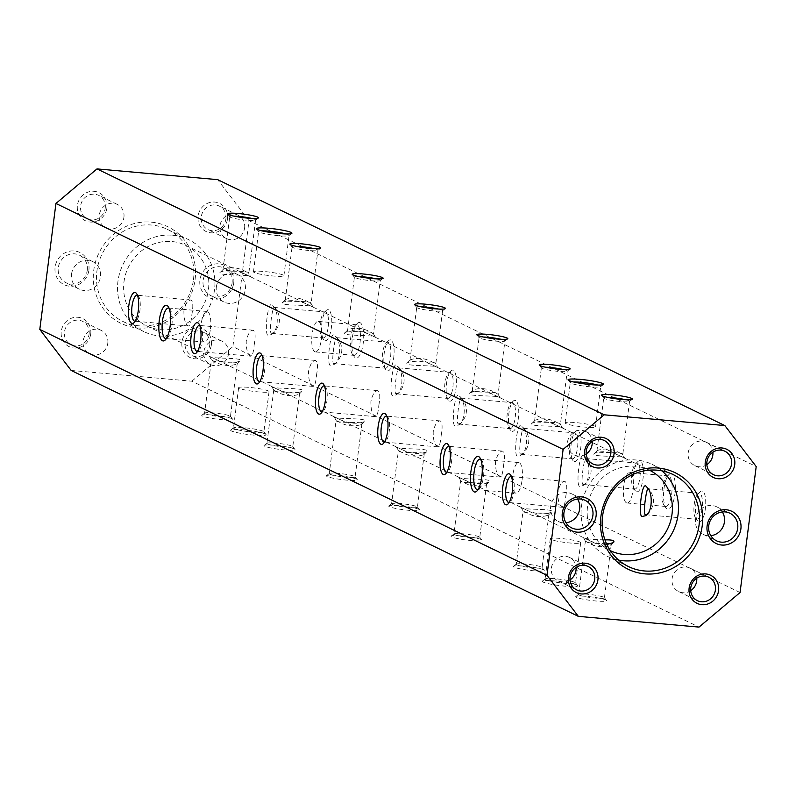 <?xml version="1.0" encoding="UTF-8"?>
<svg xmlns="http://www.w3.org/2000/svg" width="796" height="796" viewBox="0 0 796 796"><rect width="100%" height="100%" fill="white"/><g stroke="black" fill="none" stroke-linecap="round" stroke-linejoin="round"><path stroke-width="0.6" stroke-dasharray="3.98 2.98" d="M228.462 353.941A13.034 12.268 115.9 0 0 221.845 341.116A13.034 12.268 115.9 0 0 205.109 347.494A13.034 12.268 115.9 0 0 210.462 364.578A13.034 12.268 115.9 0 0 228.462 353.941M209.766 344.877A13.034 12.268 115.9 0 0 203.139 332.051A13.034 12.268 115.9 0 0 186.413 338.429A13.034 12.268 115.9 0 0 191.766 355.514A13.034 12.268 115.9 0 0 209.766 344.877M211.398 344.718A15.592 14.676 115.9 0 0 191.02 329.435A15.592 14.676 115.9 0 0 187.607 356.061A15.592 14.676 115.9 0 0 211.398 344.718M183.896 310.908C183.866 319.664 185.408 324.688 188.523 325.982C190.115 325.564 191.229 321.823 191.846 314.758C193.378 306.142 193.04 301.226 190.831 300.012C187.756 300.301 185.448 303.933 183.896 310.908M123.987 281.864A44.735 42.098 -64.1 0 1 185.737 245.367A44.735 42.098 -64.1 0 1 204.094 303.992A44.735 42.098 -64.1 0 1 146.703 325.882A44.735 42.098 -64.1 0 1 123.987 281.864M254.173 344.976C255.705 336.37 255.367 331.444 253.158 330.231C250.083 330.519 247.775 334.151 246.223 341.126C246.193 349.882 247.735 354.907 250.849 356.2C252.441 355.782 253.556 352.041 254.173 344.976M316.5 375.205C318.032 366.588 317.694 361.663 315.485 360.449C312.41 360.737 310.102 364.369 308.55 371.344C308.52 380.1 310.062 385.125 313.176 386.418C314.768 386 315.883 382.259 316.5 375.205M378.826 405.423C380.359 396.806 380.02 391.891 377.811 390.667C374.737 390.955 372.428 394.587 370.876 401.562C370.846 410.318 372.389 415.343 375.503 416.636C377.095 416.218 378.209 412.477 378.826 405.423M441.153 435.641C442.685 427.024 442.347 422.109 440.138 420.885C437.064 421.174 434.755 424.805 433.203 431.79C433.173 440.536 434.715 445.561 437.83 446.864C439.422 446.437 440.536 442.705 441.153 435.641M503.48 465.859C505.012 457.242 504.674 452.327 502.465 451.103C499.4 451.392 497.082 455.033 495.53 462.008C495.5 470.754 497.042 475.779 500.157 477.083C501.749 476.665 502.863 472.923 503.48 465.859M565.807 496.077C567.339 487.46 567.001 482.545 564.792 481.321C561.727 481.62 559.409 485.252 557.857 492.226C557.827 500.973 559.369 505.997 562.483 507.301C564.075 506.883 565.19 503.142 565.807 496.077M649.377 470.157A44.735 42.098 115.9 0 0 649.297 470.118A44.735 42.098 115.9 0 0 587.548 506.614A44.735 42.098 115.9 0 0 610.263 550.633A44.735 42.098 115.9 0 0 610.343 550.673M210.343 356.737L209.477 356.31C208.134 359.185 246.342 357.016 239.596 361.185C231.536 364.22 222.174 362.926 211.517 357.305L210.343 356.737M272.67 386.955L271.804 386.528C270.461 389.403 308.669 387.244 301.923 391.413C293.863 394.438 284.5 393.144 273.844 387.523L272.67 386.955M335.007 417.174L334.131 416.746C332.788 419.621 370.996 417.462 364.25 421.631C356.19 424.656 346.827 423.363 336.171 417.741L335.007 417.174M397.333 447.392L396.458 446.964C395.115 449.84 433.322 447.68 426.576 451.849C418.517 454.874 409.154 453.581 398.498 447.959L397.333 447.392M459.66 477.61L458.785 477.182C457.441 480.058 495.649 477.899 488.913 482.068C480.844 485.092 471.491 483.799 460.824 478.177L459.66 477.61M521.987 507.828L521.111 507.4C519.768 510.286 557.976 508.117 551.24 512.286C543.17 515.31 533.817 514.017 523.151 508.405L521.987 507.828M606.87 544.524C597.796 543.787 590.672 541.817 585.478 538.623L583.438 537.628C585.219 538.842 592.403 539.588 604.97 539.877M267.864 335.215C264.063 333.474 268.212 297.505 272.62 305.684C278.67 308.898 279.386 331.076 271.217 334.509L267.864 335.215M330.191 365.434C326.39 363.692 330.539 327.723 334.947 335.902C340.996 339.116 341.713 361.294 333.544 364.737L330.191 365.434M392.518 395.652C388.717 393.911 392.866 357.941 397.274 366.12C403.323 369.334 404.04 391.513 395.871 394.955L392.518 395.652M454.844 425.88C451.043 424.129 455.193 388.169 459.6 396.338C465.65 399.552 466.366 421.741 458.197 425.173L454.844 425.88M517.171 456.098C513.37 454.347 517.519 418.388 521.927 426.556C527.977 429.77 528.693 451.959 520.524 455.392L517.171 456.098M579.498 486.316C575.697 484.565 579.846 448.606 584.254 456.775C590.304 459.988 591.02 482.177 582.851 485.61L579.498 486.316M249.864 276.461L248.7 275.894C238.034 270.272 228.671 268.978 220.611 272.003C213.865 276.172 252.073 274.003 250.74 276.889L249.864 276.461M312.191 306.679L311.027 306.112C300.361 300.49 290.998 299.197 282.938 302.221C276.192 306.39 314.4 304.231 313.067 307.107L312.191 306.679M374.518 336.897L373.354 336.33C362.687 330.708 353.334 329.415 345.265 332.439C338.519 336.608 376.727 334.449 375.394 337.325L374.518 336.897M436.845 367.115L435.681 366.548C425.014 360.926 415.661 359.633 407.592 362.668C400.856 366.837 439.054 364.668 437.72 367.543L436.845 367.115M499.172 397.333L498.007 396.766C487.341 391.154 477.988 389.851 469.919 392.886C463.182 397.055 501.38 394.886 500.047 397.761L499.172 397.333M561.498 427.551L560.334 426.984C549.678 421.373 540.315 420.079 532.245 423.104C525.509 427.273 563.707 425.104 562.374 427.979L561.498 427.551M623.825 457.77L622.661 457.202C612.005 451.591 602.642 450.297 594.572 453.322C587.836 457.491 626.034 455.322 624.701 458.197L623.825 457.77M231.915 418.686A15.592 1.771 7.3 0 0 215.786 415.413A15.592 1.771 7.3 0 0 201.856 415.204A15.592 1.771 7.3 0 0 216.97 419.134A15.592 1.771 7.3 0 0 232.591 419.134A15.592 1.771 7.3 0 0 231.915 418.686M294.241 448.904A15.592 1.771 7.3 0 0 278.112 445.631A15.592 1.771 7.3 0 0 264.182 445.422A15.592 1.771 7.3 0 0 279.296 449.352A15.592 1.771 7.3 0 0 294.918 449.352A15.592 1.771 7.3 0 0 294.241 448.904M356.578 479.122A15.592 1.771 7.3 0 0 340.439 475.849A15.592 1.771 7.3 0 0 326.509 475.64A15.592 1.771 7.3 0 0 341.623 479.57A15.592 1.771 7.3 0 0 357.245 479.58A15.592 1.771 7.3 0 0 356.578 479.122M418.905 509.34A15.592 1.771 7.3 0 0 402.766 506.067A15.592 1.771 7.3 0 0 388.836 505.858A15.592 1.771 7.3 0 0 403.95 509.788A15.592 1.771 7.3 0 0 419.572 509.798A15.592 1.771 7.3 0 0 418.905 509.34M481.232 539.559A15.592 1.771 7.3 0 0 465.093 536.285A15.592 1.771 7.3 0 0 451.163 536.076A15.592 1.771 7.3 0 0 466.277 540.006A15.592 1.771 7.3 0 0 481.898 540.016A15.592 1.771 7.3 0 0 481.232 539.559M543.559 569.777A15.592 1.771 7.3 0 0 527.42 566.503A15.592 1.771 7.3 0 0 513.49 566.294A15.592 1.771 7.3 0 0 528.604 570.225A15.592 1.771 7.3 0 0 544.225 570.235A15.592 1.771 7.3 0 0 543.559 569.777M605.885 599.995A15.592 1.771 7.3 0 0 589.746 596.721A15.592 1.771 7.3 0 0 575.816 596.512A15.592 1.771 7.3 0 0 590.93 600.443A15.592 1.771 7.3 0 0 606.552 600.453A15.592 1.771 7.3 0 0 605.885 599.995M265.257 433.989A17.9 2.04 7.3 0 0 246.74 430.228A17.9 2.04 7.3 0 0 230.76 429.989A17.9 2.04 7.3 0 0 248.103 434.497A17.9 2.04 7.3 0 0 266.023 434.507A17.9 2.04 7.3 0 0 265.257 433.989M576.891 585.08A17.9 2.04 7.3 0 0 558.374 581.329A17.9 2.04 7.3 0 0 542.394 581.09A17.9 2.04 7.3 0 0 559.737 585.597A17.9 2.04 7.3 0 0 577.657 585.607A17.9 2.04 7.3 0 0 576.891 585.08M71.162 370.448L191.836 381.194L699.017 627.099M212.084 360.12C220.333 365.523 228.561 366.827 236.79 364.041L237.278 363.185C238.362 360.877 210.452 363.324 211.418 359.882L212.084 360.12M205.209 413.751A13.034 1.483 7.3 0 0 219.437 416.577A13.034 1.483 7.3 0 0 230.452 416.507A13.034 1.483 7.3 0 0 230.392 416.328A13.034 1.483 7.3 0 0 229.825 415.95A13.034 1.483 7.3 0 0 216.343 413.214A13.034 1.483 7.3 0 0 204.691 413.034A13.034 1.483 7.3 0 0 204.592 413.194A13.034 1.483 7.3 0 0 205.209 413.751M274.411 390.339C282.66 395.741 290.888 397.045 299.117 394.259L299.614 393.413C300.689 391.095 272.779 393.552 273.744 390.1L274.411 390.339M267.536 443.969A13.034 1.483 7.3 0 0 281.764 446.795A13.034 1.483 7.3 0 0 292.779 446.725A13.034 1.483 7.3 0 0 292.719 446.546A13.034 1.483 7.3 0 0 292.152 446.168A13.034 1.483 7.3 0 0 278.67 443.432A13.034 1.483 7.3 0 0 267.018 443.253A13.034 1.483 7.3 0 0 266.919 443.412A13.034 1.483 7.3 0 0 267.536 443.969M399.065 450.785C407.313 456.178 415.542 457.481 423.77 454.695L424.268 453.849C425.343 451.531 397.433 453.989 398.398 450.546L399.065 450.785M392.189 504.415A13.034 1.483 7.3 0 0 406.418 507.231A13.034 1.483 7.3 0 0 417.432 507.161A13.034 1.483 7.3 0 0 417.373 506.982A13.034 1.483 7.3 0 0 416.805 506.604A13.034 1.483 7.3 0 0 403.323 503.868A13.034 1.483 7.3 0 0 391.672 503.699A13.034 1.483 7.3 0 0 391.572 503.848A13.034 1.483 7.3 0 0 392.189 504.415M453.899 534.066A13.034 1.483 7.3 0 0 454.516 534.633A13.034 1.483 7.3 0 0 468.745 537.449A13.034 1.483 7.3 0 0 479.759 537.38A13.034 1.483 7.3 0 0 479.699 537.2A13.034 1.483 7.3 0 0 479.132 536.822A13.034 1.483 7.3 0 0 465.65 534.086A13.034 1.483 7.3 0 0 453.999 533.917A13.034 1.483 7.3 0 0 453.899 534.066L460.725 480.754L461.391 481.003C469.64 486.396 477.869 487.699 486.097 484.913L486.595 484.067C487.669 481.749 459.76 484.207 460.725 480.764M606.303 543.28C595.08 543.837 588.105 543.141 585.378 541.2L586.045 541.439C594.294 546.832 602.522 548.145 610.751 545.35L611 543.857M579.17 595.07A13.034 1.483 7.3 0 0 593.398 597.886A13.034 1.483 7.3 0 0 604.413 597.826A13.034 1.483 7.3 0 0 604.353 597.647A13.034 1.483 7.3 0 0 603.796 597.259A13.034 1.483 7.3 0 0 590.304 594.522A13.034 1.483 7.3 0 0 578.652 594.353A13.034 1.483 7.3 0 0 578.553 594.513A13.034 1.483 7.3 0 0 579.17 595.07M271.207 333.255L274.103 332.569C280.849 324.38 281.227 316.221 275.257 308.092L274.053 307.425C272.65 306.41 268.809 331.982 271.207 333.255M322.589 337.832A13.034 4.159 -84.9 0 0 323.077 337.972A13.034 4.159 -84.9 0 0 328.3 326.131A13.034 4.159 -84.9 0 0 325.872 312.131A13.034 4.159 -84.9 0 0 325.385 311.992A13.034 4.159 -84.9 0 0 323.922 312.629A13.034 4.159 -84.9 0 0 320.091 324.609A13.034 4.159 -84.9 0 0 321.743 337.086A13.034 4.159 -84.9 0 0 322.589 337.832M395.861 393.692L398.756 393.015C405.502 384.826 405.88 376.657 399.91 368.528L398.706 367.861C397.303 366.847 393.463 392.428 395.861 393.692M447.243 398.269A13.034 4.159 -84.9 0 0 447.73 398.408A13.034 4.159 -84.9 0 0 452.954 386.567A13.034 4.159 -84.9 0 0 450.536 372.568A13.034 4.159 -84.9 0 0 450.038 372.428A13.034 4.159 -84.9 0 0 448.576 373.065A13.034 4.159 -84.9 0 0 444.745 385.045A13.034 4.159 -84.9 0 0 446.407 397.522A13.034 4.159 -84.9 0 0 447.243 398.269M458.188 423.91L461.083 423.233C467.829 415.044 468.217 406.885 462.237 398.746L461.033 398.08C459.63 397.075 455.79 422.646 458.188 423.91M509.569 428.487A13.034 4.159 -84.9 0 0 510.057 428.626A13.034 4.159 -84.9 0 0 515.281 416.786A13.034 4.159 -84.9 0 0 512.863 402.786A13.034 4.159 -84.9 0 0 512.365 402.647A13.034 4.159 -84.9 0 0 510.913 403.283A13.034 4.159 -84.9 0 0 507.072 415.273A13.034 4.159 -84.9 0 0 508.734 427.741A13.034 4.159 -84.9 0 0 509.569 428.487M582.841 484.346L585.737 483.67C592.483 475.481 592.871 467.322 586.891 459.183L585.687 458.516C584.284 457.511 580.443 483.082 582.841 484.346M634.223 488.923A13.034 4.159 -84.9 0 0 634.711 489.062A13.034 4.159 -84.9 0 0 639.934 477.222A13.034 4.159 -84.9 0 0 637.516 463.232A13.034 4.159 -84.9 0 0 637.019 463.093A13.034 4.159 -84.9 0 0 635.566 463.72A13.034 4.159 -84.9 0 0 631.726 475.71A13.034 4.159 -84.9 0 0 633.387 488.177A13.034 4.159 -84.9 0 0 634.223 488.923M646.65 514.594L648.063 513.888C654.81 505.699 655.198 497.54 649.218 489.401L648.014 488.734L699.346 493.311A13.034 4.159 -84.9 0 0 697.893 493.938A13.034 4.159 -84.9 0 0 694.052 505.928A13.034 4.159 -84.9 0 0 695.714 518.405A13.034 4.159 -84.9 0 0 696.55 519.141A13.034 4.159 -84.9 0 0 697.037 519.281A13.034 4.159 -84.9 0 0 702.261 507.45A13.034 4.159 -84.9 0 0 699.843 493.45A13.034 4.159 -84.9 0 0 699.346 493.311M333.534 363.474L336.429 362.787C343.175 354.608 343.554 346.439 337.584 338.31L336.38 337.643C334.977 336.628 331.136 362.21 333.534 363.474M520.514 454.128L523.41 453.451C530.156 445.262 530.544 437.103 524.564 428.964L523.36 428.298C521.957 427.293 518.116 452.864 520.514 454.128M702.579 491.142A15.592 4.975 -84.9 0 0 700.241 491.739A15.592 4.975 -84.9 0 0 695.654 506.067A15.592 4.975 -84.9 0 0 697.634 520.992A15.592 4.975 -84.9 0 0 705.107 510.505A15.592 4.975 -84.9 0 0 702.579 491.142M328.609 309.823A15.592 4.975 -84.9 0 0 326.28 310.42A15.592 4.975 -84.9 0 0 321.693 324.758A15.592 4.975 -84.9 0 0 323.673 339.673A15.592 4.975 -84.9 0 0 331.146 329.196A15.592 4.975 -84.9 0 0 328.609 309.823M390.935 340.051A15.592 4.975 -84.9 0 0 388.607 340.638A15.592 4.975 -84.9 0 0 384.02 354.976A15.592 4.975 -84.9 0 0 386 369.891A15.592 4.975 -84.9 0 0 393.473 359.414A15.592 4.975 -84.9 0 0 390.935 340.051M453.272 370.269A15.592 4.975 -84.9 0 0 450.934 370.856A15.592 4.975 -84.9 0 0 446.347 385.194A15.592 4.975 -84.9 0 0 448.327 400.109A15.592 4.975 -84.9 0 0 455.8 389.632A15.592 4.975 -84.9 0 0 453.272 370.269M515.599 400.488A15.592 4.975 -84.9 0 0 513.261 401.075A15.592 4.975 -84.9 0 0 508.674 415.413A15.592 4.975 -84.9 0 0 510.654 430.328A15.592 4.975 -84.9 0 0 518.126 419.85A15.592 4.975 -84.9 0 0 515.599 400.488M577.926 430.706A15.592 4.975 -84.9 0 0 575.588 431.293A15.592 4.975 -84.9 0 0 571.001 445.631A15.592 4.975 -84.9 0 0 572.981 460.556A15.592 4.975 -84.9 0 0 580.453 450.068A15.592 4.975 -84.9 0 0 577.926 430.706M640.253 460.924A15.592 4.975 -84.9 0 0 637.914 461.511A15.592 4.975 -84.9 0 0 633.327 475.849A15.592 4.975 -84.9 0 0 635.308 490.774A15.592 4.975 -84.9 0 0 642.78 480.286A15.592 4.975 -84.9 0 0 640.253 460.924M360.071 322.669A17.9 5.711 -84.9 0 0 357.394 323.345A17.9 5.711 -84.9 0 0 352.121 339.802A17.9 5.711 -84.9 0 0 354.399 356.916A17.9 5.711 -84.9 0 0 362.976 344.897A17.9 5.711 -84.9 0 0 360.071 322.669M671.088 473.58A17.9 5.711 -84.9 0 0 669.028 474.446A17.9 5.711 -84.9 0 0 663.755 490.893A17.9 5.711 -84.9 0 0 666.033 508.017A17.9 5.711 -84.9 0 0 674.451 496.933A17.9 5.711 -84.9 0 0 672.292 474.167M740.061 592.532L232.88 346.628L249.009 220.661L756.2 466.565M310.46 303.286L311.127 303.535C312.082 300.082 284.182 302.54 285.257 300.221L285.754 299.376C293.973 296.59 302.211 297.893 310.46 303.286M314.002 248.621A13.034 1.483 -172.7 0 1 317.325 249.655A13.034 1.483 -172.7 0 1 317.952 250.223A13.034 1.483 -172.7 0 1 317.843 250.382A13.034 1.483 -172.7 0 1 306.201 250.203A13.034 1.483 -172.7 0 1 292.709 247.466A13.034 1.483 -172.7 0 1 292.152 247.088A13.034 1.483 -172.7 0 1 292.092 246.909A13.034 1.483 -172.7 0 1 296.311 246.352M375.394 337.325L373.443 333.753C374.409 330.3 346.509 332.758 347.583 330.44L348.081 329.594C356.3 326.808 364.538 328.111 372.787 333.504L373.453 333.753L380.279 280.441A13.034 1.483 -172.7 0 1 380.17 280.6A13.034 1.483 -172.7 0 1 368.528 280.421A13.034 1.483 -172.7 0 1 355.036 277.685A13.034 1.483 -172.7 0 1 354.479 277.306A13.034 1.483 -172.7 0 1 354.419 277.127A13.034 1.483 -172.7 0 1 358.638 276.57M376.329 278.839A13.034 1.483 -172.7 0 1 379.652 279.874A13.034 1.483 -172.7 0 1 380.279 280.441M500.047 397.761L498.097 394.189C499.062 390.736 471.162 393.194 472.237 390.876L472.734 390.03C480.953 387.244 489.192 388.548 497.44 393.95L498.107 394.199L504.933 340.877A13.034 1.483 -172.7 0 1 504.823 341.036A13.034 1.483 -172.7 0 1 493.182 340.857A13.034 1.483 -172.7 0 1 479.69 338.121A13.034 1.483 -172.7 0 1 479.132 337.743A13.034 1.483 -172.7 0 1 479.073 337.564A13.034 1.483 -172.7 0 1 483.291 337.016M500.983 339.275A13.034 1.483 -172.7 0 1 504.306 340.32A13.034 1.483 -172.7 0 1 504.933 340.877M559.767 424.168L560.434 424.417C561.389 420.955 533.489 423.422 534.564 421.104L535.061 420.248C543.28 417.462 551.519 418.766 559.767 424.168M563.309 369.493A13.034 1.483 -172.7 0 1 566.633 370.538A13.034 1.483 -172.7 0 1 567.259 371.095A13.034 1.483 -172.7 0 1 567.15 371.254A13.034 1.483 -172.7 0 1 555.508 371.075A13.034 1.483 -172.7 0 1 542.016 368.339A13.034 1.483 -172.7 0 1 541.459 367.961A13.034 1.483 -172.7 0 1 541.399 367.782A13.034 1.483 -172.7 0 1 545.618 367.235M248.133 273.068L248.8 273.317C249.755 269.864 221.855 272.322 222.93 270.003L223.427 269.157C231.646 266.371 239.885 267.675 248.133 273.068M435.113 363.732L435.78 363.971C436.735 360.518 408.836 362.976 409.91 360.658L410.408 359.812C418.626 357.026 426.865 358.329 435.113 363.732M622.094 454.387L622.761 454.635C623.716 451.173 595.816 453.64 596.891 451.322L597.388 450.466C605.607 447.68 613.845 448.984 622.094 454.387M523.718 511.221C531.967 516.614 540.195 517.917 548.424 515.131L548.922 514.286C549.996 511.967 522.086 514.425 523.052 510.982L523.718 511.221M516.843 564.852A13.034 1.483 7.3 0 0 531.071 567.667A13.034 1.483 7.3 0 0 542.086 567.608A13.034 1.483 7.3 0 0 542.026 567.429A13.034 1.483 7.3 0 0 541.459 567.041A13.034 1.483 7.3 0 0 527.977 564.304A13.034 1.483 7.3 0 0 516.325 564.135A13.034 1.483 7.3 0 0 516.226 564.294A13.034 1.483 7.3 0 0 516.843 564.852M336.738 420.567C344.986 425.96 353.215 427.263 361.444 424.477L361.941 423.631C363.016 421.313 335.106 423.77 336.071 420.328L336.738 420.567M329.862 474.197A13.034 1.483 7.3 0 0 344.091 477.013A13.034 1.483 7.3 0 0 355.106 476.943A13.034 1.483 7.3 0 0 355.046 476.764A13.034 1.483 7.3 0 0 354.479 476.386A13.034 1.483 7.3 0 0 340.996 473.65A13.034 1.483 7.3 0 0 329.345 473.471A13.034 1.483 7.3 0 0 329.245 473.63A13.034 1.483 7.3 0 0 329.862 474.197M195.09 279.555A53.69 50.516 115.9 0 0 124.932 226.969A53.69 50.516 115.9 0 0 113.191 318.609A53.69 50.516 115.9 0 0 195.09 279.555M193.458 279.724A51.133 48.108 115.9 0 0 167.488 229.417A51.133 48.108 115.9 0 0 151.638 225.039A51.133 48.108 115.9 0 0 98.724 262.59A51.133 48.108 115.9 0 0 122.882 321.435A51.133 48.108 115.9 0 0 193.458 279.724M137.459 295.296A13.034 4.159 95.1 0 1 138.464 296.112A13.034 4.159 95.1 0 1 139.957 310.142A13.034 4.159 95.1 0 1 136.285 320.569A13.034 4.159 95.1 0 1 135.151 321.186M199.786 325.514A13.034 4.159 95.1 0 1 200.791 326.33A13.034 4.159 95.1 0 1 202.284 340.36A13.034 4.159 95.1 0 1 198.612 350.787A13.034 4.159 95.1 0 1 197.478 351.414M262.113 355.732A13.034 4.159 95.1 0 1 263.118 356.548A13.034 4.159 95.1 0 1 264.61 370.578A13.034 4.159 95.1 0 1 260.939 381.005A13.034 4.159 95.1 0 1 259.804 381.632M324.44 385.951A13.034 4.159 95.1 0 1 325.445 386.766A13.034 4.159 95.1 0 1 326.937 400.796A13.034 4.159 95.1 0 1 323.266 411.224A13.034 4.159 95.1 0 1 322.131 411.85M386.766 416.169A13.034 4.159 95.1 0 1 387.771 416.985A13.034 4.159 95.1 0 1 389.264 431.014A13.034 4.159 95.1 0 1 385.592 441.442A13.034 4.159 95.1 0 1 384.458 442.069M449.093 446.387A13.034 4.159 95.1 0 1 450.098 447.203A13.034 4.159 95.1 0 1 451.591 461.232A13.034 4.159 95.1 0 1 447.919 471.66A13.034 4.159 95.1 0 1 446.785 472.287M511.42 476.615A13.034 4.159 95.1 0 1 512.425 477.421A13.034 4.159 95.1 0 1 513.918 491.46A13.034 4.159 95.1 0 1 510.246 501.878A13.034 4.159 95.1 0 1 509.112 502.505M551.001 539.459A15.343 1.751 -172.7 0 1 550.265 538.802A15.343 1.751 -172.7 0 1 565.707 539.011A15.343 1.751 -172.7 0 1 580.702 542.693A15.343 1.751 -172.7 0 1 567.737 542.773A15.343 1.751 -172.7 0 1 551.001 539.459M574.802 582.344A15.343 1.751 7.3 0 0 558.931 579.13A15.343 1.751 7.3 0 0 545.23 578.921A15.343 1.751 7.3 0 0 545.101 579.11A15.343 1.751 7.3 0 0 545.837 579.767A15.343 1.751 7.3 0 0 562.573 583.08A15.343 1.751 7.3 0 0 575.538 583.01A15.343 1.751 7.3 0 0 575.458 582.791A15.343 1.751 7.3 0 0 574.802 582.344M239.367 388.358A15.343 1.751 -172.7 0 1 238.631 387.702A15.343 1.751 -172.7 0 1 254.073 387.921A15.343 1.751 -172.7 0 1 269.058 391.602A15.343 1.751 -172.7 0 1 256.103 391.682A15.343 1.751 -172.7 0 1 239.367 388.358M263.168 431.253A15.343 1.751 7.3 0 0 247.297 428.029A15.343 1.751 7.3 0 0 233.596 427.83A15.343 1.751 7.3 0 0 233.467 428.009A15.343 1.751 7.3 0 0 234.203 428.666A15.343 1.751 7.3 0 0 250.939 431.989A15.343 1.751 7.3 0 0 263.894 431.91A15.343 1.751 7.3 0 0 263.824 431.701A15.343 1.751 7.3 0 0 263.168 431.253M626.482 502.863A15.343 4.895 95.1 0 1 623.636 486.396A15.343 4.895 95.1 0 1 629.775 472.466A15.343 4.895 95.1 0 1 633.288 488.177A15.343 4.895 95.1 0 1 627.059 503.022A15.343 4.895 95.1 0 1 626.482 502.863M668.968 476.068A15.343 4.895 -84.9 0 0 668.391 475.909A15.343 4.895 -84.9 0 0 666.67 476.655A15.343 4.895 -84.9 0 0 662.153 490.754A15.343 4.895 -84.9 0 0 664.113 505.43A15.343 4.895 -84.9 0 0 665.098 506.306A15.343 4.895 -84.9 0 0 665.665 506.465A15.343 4.895 -84.9 0 0 671.814 492.535A15.343 4.895 -84.9 0 0 668.968 476.068M314.848 351.762A15.343 4.895 95.1 0 1 311.992 335.295A15.343 4.895 95.1 0 1 318.141 321.375A15.343 4.895 95.1 0 1 321.654 337.086A15.343 4.895 95.1 0 1 315.415 351.931A15.343 4.895 95.1 0 1 314.848 351.762M357.334 324.977A15.343 4.895 -84.9 0 0 356.757 324.808A15.343 4.895 -84.9 0 0 355.036 325.554A15.343 4.895 -84.9 0 0 350.519 339.653A15.343 4.895 -84.9 0 0 352.469 354.329A15.343 4.895 -84.9 0 0 353.454 355.205A15.343 4.895 -84.9 0 0 354.031 355.364A15.343 4.895 -84.9 0 0 360.18 341.444A15.343 4.895 -84.9 0 0 357.334 324.977M594.811 426.149A15.343 1.751 7.3 0 0 578.075 422.835A15.343 1.751 7.3 0 0 565.11 422.905A15.343 1.751 7.3 0 0 580.105 426.586A15.343 1.751 7.3 0 0 595.547 426.805A15.343 1.751 7.3 0 0 594.811 426.149M597.766 385.055A15.343 1.751 -172.7 0 1 599.975 385.841A15.343 1.751 -172.7 0 1 600.711 386.498A15.343 1.751 -172.7 0 1 600.582 386.687A15.343 1.751 -172.7 0 1 586.881 386.478A15.343 1.751 -172.7 0 1 571.011 383.254A15.343 1.751 -172.7 0 1 570.354 382.806A15.343 1.751 -172.7 0 1 570.274 382.597A15.343 1.751 -172.7 0 1 573.488 381.951M283.177 275.048A15.343 1.751 7.3 0 0 266.441 271.735A15.343 1.751 7.3 0 0 253.476 271.814A15.343 1.751 7.3 0 0 268.471 275.496A15.343 1.751 7.3 0 0 283.903 275.715A15.343 1.751 7.3 0 0 283.177 275.048M286.132 233.964A15.343 1.751 -172.7 0 1 288.341 234.74A15.343 1.751 -172.7 0 1 289.067 235.397A15.343 1.751 -172.7 0 1 288.948 235.586A15.343 1.751 -172.7 0 1 275.247 235.377A15.343 1.751 -172.7 0 1 259.377 232.163A15.343 1.751 -172.7 0 1 258.72 231.716A15.343 1.751 -172.7 0 1 258.64 231.507A15.343 1.751 -172.7 0 1 261.854 230.85M522.067 480.127A15.343 4.895 -84.9 0 0 518.753 462.575A15.343 4.895 -84.9 0 0 512.524 477.421A15.343 4.895 -84.9 0 0 516.037 493.142A15.343 4.895 -84.9 0 0 522.067 480.127M480.704 459.292A15.343 4.895 95.1 0 1 481.699 460.178A15.343 4.895 95.1 0 1 483.451 476.685A15.343 4.895 95.1 0 1 479.142 488.953A15.343 4.895 95.1 0 1 477.998 489.639M210.433 329.027A15.343 4.895 -84.9 0 0 207.119 311.485A15.343 4.895 -84.9 0 0 200.891 326.33A15.343 4.895 -84.9 0 0 204.403 342.041A15.343 4.895 -84.9 0 0 210.433 329.027M169.07 308.201A15.343 4.895 95.1 0 1 170.065 309.087A15.343 4.895 95.1 0 1 171.817 325.594A15.343 4.895 95.1 0 1 167.508 337.852A15.343 4.895 95.1 0 1 166.364 338.549M233.706 282.998A17.9 16.835 115.9 0 0 210.323 265.466A17.9 16.835 115.9 0 0 206.403 296.012A17.9 16.835 115.9 0 0 233.706 282.998M227.537 218.751A15.592 14.676 115.9 0 0 207.159 203.468A15.592 14.676 115.9 0 0 203.746 230.094A15.592 14.676 115.9 0 0 227.537 218.751M106.863 208.005A15.592 14.676 115.9 0 0 86.485 192.722A15.592 14.676 115.9 0 0 83.073 219.338A15.592 14.676 115.9 0 0 106.863 208.005M88.893 270.103A17.9 16.835 115.9 0 0 65.511 252.571A17.9 16.835 115.9 0 0 61.6 283.117A17.9 16.835 115.9 0 0 88.893 270.103M90.724 333.962A15.592 14.676 115.9 0 0 70.347 318.689A15.592 14.676 115.9 0 0 66.934 345.305A15.592 14.676 115.9 0 0 90.724 333.962M191.836 381.194L232.88 346.628M249.009 220.661L217.656 179.647M232.074 283.157A15.343 14.437 115.9 0 0 224.283 268.073A15.343 14.437 115.9 0 0 203.109 280.58A15.343 14.437 115.9 0 0 210.9 295.674A15.343 14.437 115.9 0 0 232.074 283.157M225.895 218.91A13.034 12.268 115.9 0 0 219.278 206.084A13.034 12.268 115.9 0 0 202.552 212.462A13.034 12.268 115.9 0 0 207.905 229.546A13.034 12.268 115.9 0 0 225.895 218.91M105.231 208.164A13.034 12.268 115.9 0 0 98.604 195.338A13.034 12.268 115.9 0 0 81.879 201.716A13.034 12.268 115.9 0 0 87.232 218.8A13.034 12.268 115.9 0 0 105.231 208.164M87.261 270.262A15.343 14.437 115.9 0 0 79.471 255.168A15.343 14.437 115.9 0 0 58.297 267.685A15.343 14.437 115.9 0 0 66.088 282.779A15.343 14.437 115.9 0 0 87.261 270.262M89.092 334.131A13.034 12.268 115.9 0 0 82.466 321.305A13.034 12.268 115.9 0 0 65.74 327.683A13.034 12.268 115.9 0 0 71.093 344.767A13.034 12.268 115.9 0 0 89.092 334.131M625.636 399.721A13.034 1.483 -172.7 0 1 628.959 400.756A13.034 1.483 -172.7 0 1 629.586 401.313A13.034 1.483 -172.7 0 1 629.477 401.473A13.034 1.483 -172.7 0 1 617.835 401.293A13.034 1.483 -172.7 0 1 604.343 398.557A13.034 1.483 -172.7 0 1 603.786 398.179A13.034 1.483 -172.7 0 1 603.726 398A13.034 1.483 -172.7 0 1 607.945 397.453M661.934 470.844A51.133 48.108 115.9 0 0 652.083 464.366A51.133 48.108 115.9 0 0 636.233 459.988A51.133 48.108 115.9 0 0 583.319 497.55A51.133 48.108 115.9 0 0 607.467 556.384A51.133 48.108 115.9 0 0 618.661 560.105M722.35 511.937A15.343 14.437 115.9 0 0 716.669 506.803A15.343 14.437 115.9 0 0 696.988 514.306A15.343 14.437 115.9 0 0 703.286 534.405A15.343 14.437 115.9 0 0 710.838 535.688M577.548 499.042A15.343 14.437 115.9 0 0 571.856 493.908A15.343 14.437 115.9 0 0 552.175 501.41A15.343 14.437 115.9 0 0 558.474 521.509A15.343 14.437 115.9 0 0 566.036 522.793M570.035 579.896A13.034 12.268 -64.1 0 1 558.026 580.851A13.034 12.268 -64.1 0 1 551.399 568.026A13.034 12.268 -64.1 0 1 569.399 557.389A13.034 12.268 -64.1 0 1 576.085 567.419M586.174 453.929A13.034 12.268 -64.1 0 1 574.155 454.884A13.034 12.268 -64.1 0 1 567.538 442.059A13.034 12.268 -64.1 0 1 585.538 431.422A13.034 12.268 -64.1 0 1 592.224 441.452M706.848 464.675A13.034 12.268 -64.1 0 1 694.828 465.63A13.034 12.268 -64.1 0 1 688.212 452.805A13.034 12.268 -64.1 0 1 706.211 442.168A13.034 12.268 -64.1 0 1 712.898 452.198M690.709 590.642A13.034 12.268 -64.1 0 1 678.699 591.597A13.034 12.268 -64.1 0 1 672.073 578.772A13.034 12.268 -64.1 0 1 690.072 568.135A13.034 12.268 -64.1 0 1 696.759 578.165M172.672 235.238A51.133 48.108 -64.1 0 1 188.533 239.616A51.133 48.108 -64.1 0 1 209.507 306.609A51.133 48.108 -64.1 0 1 143.917 331.634A51.133 48.108 -64.1 0 1 119.758 272.789A51.133 48.108 -64.1 0 1 172.672 235.238M216.353 287.008A15.343 14.437 -64.1 0 1 237.526 274.491A15.343 14.437 -64.1 0 1 243.825 294.59A15.343 14.437 -64.1 0 1 224.144 302.092A15.343 14.437 -64.1 0 1 216.353 287.008M71.55 274.103A15.343 14.437 -64.1 0 1 92.714 261.595A15.343 14.437 -64.1 0 1 99.012 281.694A15.343 14.437 -64.1 0 1 79.331 289.197A15.343 14.437 -64.1 0 1 71.55 274.103M107.788 343.195A13.034 12.268 115.9 0 0 101.172 330.37A13.034 12.268 115.9 0 0 84.436 336.748A13.034 12.268 115.9 0 0 89.789 353.832A13.034 12.268 115.9 0 0 107.788 343.195M123.927 217.228A13.034 12.268 115.9 0 0 117.301 204.403A13.034 12.268 115.9 0 0 100.575 210.781A13.034 12.268 115.9 0 0 105.928 227.865A13.034 12.268 115.9 0 0 123.927 217.228M244.601 227.974A13.034 12.268 115.9 0 0 237.974 215.149A13.034 12.268 115.9 0 0 221.248 221.527A13.034 12.268 115.9 0 0 226.601 238.611A13.034 12.268 115.9 0 0 244.601 227.974M438.656 309.057A13.034 1.483 -172.7 0 1 441.979 310.102A13.034 1.483 -172.7 0 1 442.606 310.659A13.034 1.483 -172.7 0 1 442.496 310.818A13.034 1.483 -172.7 0 1 430.855 310.639A13.034 1.483 -172.7 0 1 417.363 307.903A13.034 1.483 -172.7 0 1 416.805 307.525A13.034 1.483 -172.7 0 1 416.746 307.346A13.034 1.483 -172.7 0 1 420.965 306.798M251.675 218.403A13.034 1.483 -172.7 0 1 254.999 219.437A13.034 1.483 -172.7 0 1 255.625 220.004A13.034 1.483 -172.7 0 1 255.516 220.154A13.034 1.483 -172.7 0 1 243.874 219.985A13.034 1.483 -172.7 0 1 230.382 217.248A13.034 1.483 -172.7 0 1 229.825 216.87A13.034 1.483 -172.7 0 1 229.755 216.691A13.034 1.483 -172.7 0 1 233.984 216.134M571.896 458.705A13.034 4.159 -84.9 0 0 572.384 458.844A13.034 4.159 -84.9 0 0 577.607 447.004A13.034 4.159 -84.9 0 0 575.19 433.004A13.034 4.159 -84.9 0 0 574.692 432.875A13.034 4.159 -84.9 0 0 573.239 433.502A13.034 4.159 -84.9 0 0 569.399 445.491A13.034 4.159 -84.9 0 0 571.06 457.959A13.034 4.159 -84.9 0 0 571.896 458.705M384.916 368.05A13.034 4.159 -84.9 0 0 385.403 368.19A13.034 4.159 -84.9 0 0 390.627 356.349A13.034 4.159 -84.9 0 0 388.209 342.35A13.034 4.159 -84.9 0 0 387.712 342.21A13.034 4.159 -84.9 0 0 386.249 342.847A13.034 4.159 -84.9 0 0 382.418 354.827A13.034 4.159 -84.9 0 0 384.08 367.304A13.034 4.159 -84.9 0 0 384.916 368.05M221.845 341.116L203.139 332.051M210.462 364.578L191.766 355.514M146.703 325.882L209.666 356.409M211.517 357.305L271.993 386.627M273.844 387.523L334.32 416.845M336.171 417.741L396.647 447.063M398.498 447.959L458.974 477.282M460.824 478.177L521.3 507.5M523.151 508.405L583.627 537.718M585.478 538.623L610.263 550.633M185.737 245.367L248.7 275.894M250.551 276.789L311.027 306.112M312.878 307.007L373.354 336.33M375.205 337.225L435.681 366.548M437.531 367.444L498.007 396.766M499.858 397.662L560.334 426.984M562.185 427.89L622.661 457.202M624.512 458.108L649.297 470.118M209.467 356.31L211.428 359.882L204.592 413.194M237.288 363.185L230.452 416.507M273.744 390.1L266.919 443.412M299.614 393.413L292.779 446.725M396.458 446.974L398.408 450.536L391.572 503.848M424.268 453.849L417.432 507.161M486.595 484.067L479.759 537.38M585.378 541.19L578.553 594.513M611.248 544.504L604.413 597.826M271.744 333.395L323.077 337.972M274.053 307.425L325.385 311.992M396.398 393.831L447.73 398.408M398.706 367.861L450.038 372.428M458.725 424.049L510.057 428.626M461.033 398.08L512.365 402.647M583.378 484.495L634.711 489.062M585.687 458.516L637.019 463.093M645.705 514.713L697.037 519.281M274.093 332.569L271.217 334.509M275.247 308.092L272.63 305.684M336.429 362.787L333.544 364.727M337.574 338.31L334.957 335.902M398.756 393.005L395.871 394.945M399.9 368.528L397.274 366.12M461.083 423.223L458.197 425.173M462.227 398.746L459.61 396.348M523.41 453.441L520.524 455.392M524.554 428.974L521.937 426.566M585.737 483.66L582.851 485.61M586.881 459.192L584.264 456.785M648.063 513.878L645.178 515.828M649.218 489.411L646.591 487.003M695.714 518.405L697.634 520.992M697.893 493.938L700.241 491.739M313.067 307.107L311.117 303.535L317.952 250.223M285.257 300.221L292.092 246.909M347.583 330.44L354.419 277.127M472.237 390.876L479.073 337.564M562.374 427.979L560.424 424.407L567.259 371.095M534.564 421.104L541.399 367.782M255.625 220.004L248.8 273.317L250.74 276.879M223.427 269.157L220.611 272.003M285.754 299.376L282.948 302.221M348.081 329.594L345.275 332.439M442.606 310.659L435.78 363.971L437.72 367.543M410.408 359.822L407.602 362.658M472.734 390.04L469.929 392.886M535.061 420.258L532.255 423.104M629.586 401.313L622.761 454.635L624.701 458.197M597.388 450.476L594.582 453.322M321.743 337.086L323.673 339.673M323.922 312.629L326.28 310.42M633.387 488.177L635.308 490.774M635.566 463.72L637.914 461.511M521.111 507.41L523.062 510.972L516.226 564.294M548.922 514.286L542.086 567.608M334.131 416.746L336.081 420.318L329.245 473.63M361.941 423.631L355.106 476.943M236.78 364.031L239.596 361.185M204.691 413.034L201.856 415.204M230.392 416.328L232.591 419.134M299.107 394.259L301.923 391.403M273.754 390.1L271.804 386.528M267.018 443.253L264.182 445.422M292.719 446.546L294.918 449.352M361.434 424.477L364.25 421.631M329.345 473.471L326.509 475.64M355.046 476.764L357.245 479.58M423.761 454.695L426.576 451.849M391.672 503.699L388.836 505.858M417.373 506.982L419.572 509.798M486.097 484.913L488.903 482.068M460.735 480.754L458.785 477.192M453.999 533.917L451.163 536.076M479.699 537.2L481.898 540.016M548.424 515.131L551.23 512.286M516.325 564.135L513.49 566.294M542.026 567.429L544.225 570.235M610.751 545.35L613.557 542.504M585.388 541.19L583.438 537.628M578.652 594.353L575.816 596.512M604.353 597.647L606.552 600.453M190.831 300.012L137.141 295.226M188.523 325.982L134.822 321.196M138.464 296.112L136.534 293.525M136.285 320.569L133.937 322.778M253.158 330.231L199.468 325.445M250.849 356.2L197.149 351.424M315.485 360.449L261.794 355.663M313.176 386.418L259.476 381.642M377.811 390.667L324.121 385.881M375.503 416.636L321.803 411.86M440.138 420.885L386.448 416.099M437.83 446.864L384.13 442.079M502.465 451.103L448.775 446.327M500.157 477.083L446.457 472.297M564.792 481.321L511.102 476.545M562.483 507.301L508.783 502.515M550.265 538.802L545.101 579.11M580.702 542.693L575.538 583.01M238.631 387.702L233.467 428.009M269.058 391.602L263.894 431.91M627.059 503.022L665.665 506.465M629.775 472.466L668.391 475.909M315.415 351.931L354.031 355.364M318.141 321.375L356.757 324.808M595.547 426.805L600.711 386.498M565.11 422.905L570.274 382.597M283.903 275.715L289.067 235.397M253.476 271.814L258.64 231.507M518.753 462.575L480.137 459.143M516.037 493.142L477.421 489.699M207.119 311.485L168.503 308.042M204.403 342.041L165.787 338.599M170.065 309.087L168.135 306.49M167.508 337.852L165.15 340.061M481.699 460.178L479.779 457.591M479.142 488.953L476.784 491.162M288.948 235.586L291.784 233.427M258.72 231.716L256.511 228.91M600.582 386.687L603.418 384.518M570.354 382.806L568.155 380M352.469 354.329L354.399 356.916M355.036 325.554L357.394 323.345M664.113 505.43L666.033 508.017M666.67 476.655L669.028 474.446M233.596 427.83L230.76 429.989M263.824 431.701L266.023 434.507M545.23 578.921L542.394 581.09M575.458 582.791L577.657 585.607M200.791 326.33L198.861 323.743M198.612 350.787L196.264 352.996M263.118 356.548L261.188 353.961M260.939 381.005L258.591 383.214M325.445 386.766L323.524 384.179M323.266 411.224L320.917 413.432M387.771 416.985L385.851 414.398M385.592 441.442L383.244 443.651M450.098 447.203L448.178 444.616M447.919 471.66L445.571 473.869M512.425 477.421L510.505 474.834M510.246 501.878L507.898 504.087M596.891 451.322L603.726 398M629.477 401.473L632.322 399.313M603.786 398.179L601.587 395.373M673.117 474.565L652.083 464.366M628.512 566.583L607.467 556.384M703.286 534.405L716.529 540.832M716.669 506.803L729.912 513.221M558.474 521.509L571.717 527.927M571.856 493.908L585.1 500.326M558.026 580.851L576.722 589.916M569.399 557.389L588.095 566.453M574.155 454.884L592.861 463.949M585.538 431.422L604.234 440.486M694.828 465.63L713.534 474.695M706.211 442.168L724.907 451.233M678.699 591.597L697.395 600.662M690.072 568.135L708.768 577.2M122.882 321.435L143.917 331.634M167.488 229.417L188.533 239.616M237.526 274.491L224.283 268.073M224.144 302.092L210.9 295.674M92.714 261.595L79.471 255.168M79.331 289.197L66.088 282.779M101.172 330.37L82.466 321.305M89.789 353.832L71.093 344.767M117.301 204.403L98.604 195.338M105.928 227.865L87.232 218.8M237.974 215.149L219.278 206.084M226.601 238.611L207.905 229.546M409.91 360.658L416.746 307.346M222.93 270.003L229.755 216.691M255.516 220.154L258.352 217.995M229.825 216.87L227.626 214.054M317.843 250.382L320.689 248.213M292.152 247.088L289.953 244.273M380.17 280.6L383.015 278.431M354.479 277.306L352.28 274.491M442.496 310.818L445.342 308.649M416.805 307.525L414.607 304.719M504.823 341.036L507.669 338.867M479.132 337.743L476.933 334.937M567.15 371.254L569.996 369.085M541.459 367.961L539.26 365.155M521.052 454.267L572.384 458.844M523.36 428.298L574.692 432.875M334.071 363.613L385.403 368.19M336.38 337.643L387.712 342.21M384.08 367.304L386 369.891M386.249 342.847L388.607 340.638M446.407 397.522L448.327 400.109M448.576 373.065L450.934 370.856M508.734 427.741L510.654 430.328M510.913 403.283L513.261 401.075M571.06 457.959L572.981 460.556M573.239 433.502L575.588 431.293"/><path stroke-width="1.19" d="M610.343 550.673A44.735 42.098 115.9 0 0 672.013 514.136A44.735 42.098 115.9 0 0 649.377 470.157M604.97 539.877C612.124 539.688 614.99 540.564 613.567 542.504L606.87 544.524M641.825 516.534C638.024 514.783 642.173 478.824 646.581 487.003C652.63 490.217 653.347 512.395 645.178 515.828L641.825 516.534M578.344 616.353L699.017 627.099L740.061 592.532L756.2 466.565L724.838 425.552L604.164 414.806L563.12 449.372L546.991 575.339L39.8 329.435L71.162 370.448L578.344 616.353L546.991 575.339M611 543.857L606.303 543.28M648.014 488.734C646.611 487.729 642.77 513.301 645.168 514.564L646.65 514.594M672.292 474.167A17.9 5.711 -84.9 0 0 671.705 473.769A17.9 5.711 -84.9 0 0 671.088 473.58M296.311 246.352A13.034 1.483 -172.7 0 1 314.002 248.621M358.638 276.57A13.034 1.483 -172.7 0 1 376.329 278.839M483.291 337.016A13.034 1.483 -172.7 0 1 500.983 339.275M545.618 367.235A13.034 1.483 -172.7 0 1 563.309 369.493M702.271 525.469A53.69 50.516 115.9 0 0 632.123 472.884A53.69 50.516 115.9 0 0 620.383 564.513A53.69 50.516 115.9 0 0 702.271 525.469M699.087 524.872A51.133 48.108 115.9 0 0 673.117 474.565A51.133 48.108 115.9 0 0 607.527 499.59A51.133 48.108 115.9 0 0 628.512 566.583A51.133 48.108 115.9 0 0 699.087 524.872M135.151 321.186A13.034 4.159 95.1 0 1 134.822 321.196A13.034 4.159 95.1 0 1 134.335 321.067A13.034 4.159 95.1 0 1 131.917 307.067A13.034 4.159 95.1 0 1 137.141 295.226A13.034 4.159 95.1 0 1 137.459 295.296M131.599 323.365A15.592 4.975 95.1 0 1 129.061 304.002A15.592 4.975 95.1 0 1 136.534 293.525A15.592 4.975 95.1 0 1 138.524 308.44A15.592 4.975 95.1 0 1 133.937 322.778A15.592 4.975 95.1 0 1 131.599 323.365M197.478 351.414A13.034 4.159 95.1 0 1 197.149 351.424A13.034 4.159 95.1 0 1 196.662 351.285A13.034 4.159 95.1 0 1 194.244 337.285A13.034 4.159 95.1 0 1 199.468 325.445A13.034 4.159 95.1 0 1 199.786 325.514M259.804 381.632A13.034 4.159 95.1 0 1 259.476 381.642A13.034 4.159 95.1 0 1 258.989 381.503A13.034 4.159 95.1 0 1 256.571 367.503A13.034 4.159 95.1 0 1 261.794 355.663A13.034 4.159 95.1 0 1 262.113 355.732M322.131 411.85A13.034 4.159 95.1 0 1 321.803 411.86A13.034 4.159 95.1 0 1 321.315 411.721A13.034 4.159 95.1 0 1 318.897 397.721A13.034 4.159 95.1 0 1 324.121 385.881A13.034 4.159 95.1 0 1 324.44 385.951M384.458 442.069A13.034 4.159 95.1 0 1 384.13 442.079A13.034 4.159 95.1 0 1 383.642 441.939A13.034 4.159 95.1 0 1 381.224 427.94A13.034 4.159 95.1 0 1 386.448 416.099A13.034 4.159 95.1 0 1 386.766 416.169M446.785 472.287A13.034 4.159 95.1 0 1 446.457 472.297A13.034 4.159 95.1 0 1 445.969 472.157A13.034 4.159 95.1 0 1 443.551 458.158A13.034 4.159 95.1 0 1 448.775 446.327A13.034 4.159 95.1 0 1 449.093 446.387M509.112 502.505A13.034 4.159 95.1 0 1 508.783 502.515A13.034 4.159 95.1 0 1 508.296 502.375A13.034 4.159 95.1 0 1 505.878 488.376A13.034 4.159 95.1 0 1 511.102 476.545A13.034 4.159 95.1 0 1 511.42 476.615M573.488 381.951A15.343 1.751 -172.7 0 1 597.766 385.055M261.854 230.85A15.343 1.751 -172.7 0 1 286.132 233.964M477.998 489.639A15.343 4.895 95.1 0 1 477.421 489.699A15.343 4.895 95.1 0 1 476.844 489.54A15.343 4.895 95.1 0 1 473.998 473.063A15.343 4.895 95.1 0 1 480.137 459.143A15.343 4.895 95.1 0 1 480.704 459.292M166.364 338.549A15.343 4.895 95.1 0 1 165.787 338.599A15.343 4.895 95.1 0 1 165.21 338.439A15.343 4.895 95.1 0 1 162.364 321.972A15.343 4.895 95.1 0 1 168.503 308.042A15.343 4.895 95.1 0 1 169.07 308.201M162.474 340.748A17.9 5.711 95.1 0 1 159.558 318.519A17.9 5.711 95.1 0 1 168.135 306.49A17.9 5.711 95.1 0 1 170.414 323.614A17.9 5.711 95.1 0 1 165.15 340.061A17.9 5.711 95.1 0 1 162.474 340.748M193.925 353.583A15.592 4.975 95.1 0 1 191.388 334.22A15.592 4.975 95.1 0 1 198.861 323.743A15.592 4.975 95.1 0 1 200.851 338.658A15.592 4.975 95.1 0 1 196.264 352.996A15.592 4.975 95.1 0 1 193.925 353.583M256.252 383.801A15.592 4.975 95.1 0 1 253.715 364.439A15.592 4.975 95.1 0 1 261.188 353.961A15.592 4.975 95.1 0 1 263.178 368.876A15.592 4.975 95.1 0 1 258.591 383.214A15.592 4.975 95.1 0 1 256.252 383.801M318.579 414.019A15.592 4.975 95.1 0 1 316.042 394.657A15.592 4.975 95.1 0 1 323.524 384.179A15.592 4.975 95.1 0 1 325.504 399.095A15.592 4.975 95.1 0 1 320.917 413.432A15.592 4.975 95.1 0 1 318.579 414.019M380.906 444.248A15.592 4.975 95.1 0 1 378.369 424.875A15.592 4.975 95.1 0 1 385.851 414.398A15.592 4.975 95.1 0 1 387.831 429.313A15.592 4.975 95.1 0 1 383.244 443.651A15.592 4.975 95.1 0 1 380.906 444.248M443.233 474.466A15.592 4.975 95.1 0 1 440.695 455.093A15.592 4.975 95.1 0 1 448.178 444.616A15.592 4.975 95.1 0 1 450.158 459.541A15.592 4.975 95.1 0 1 445.571 473.869A15.592 4.975 95.1 0 1 443.233 474.466M505.56 504.684A15.592 4.975 95.1 0 1 503.022 485.311A15.592 4.975 95.1 0 1 510.505 474.834A15.592 4.975 95.1 0 1 512.485 489.759A15.592 4.975 95.1 0 1 507.898 504.087A15.592 4.975 95.1 0 1 505.56 504.684M474.108 491.838A17.9 5.711 95.1 0 1 471.202 469.62A17.9 5.711 95.1 0 1 479.779 457.591A17.9 5.711 95.1 0 1 482.058 474.715A17.9 5.711 95.1 0 1 476.784 491.162A17.9 5.711 95.1 0 1 474.108 491.838M563.12 449.372L55.939 203.468L39.8 329.435M718.579 590.622A15.592 14.676 115.9 0 0 698.201 575.349A15.592 14.676 115.9 0 0 694.799 601.965A15.592 14.676 115.9 0 0 718.579 590.622M740.887 528.912A17.9 16.835 115.9 0 0 717.504 511.38A17.9 16.835 115.9 0 0 713.594 541.927A17.9 16.835 115.9 0 0 740.887 528.912M734.718 464.655A15.592 14.676 115.9 0 0 714.34 449.382A15.592 14.676 115.9 0 0 710.928 475.998A15.592 14.676 115.9 0 0 734.718 464.655M614.044 453.909A15.592 14.676 115.9 0 0 593.667 438.636A15.592 14.676 115.9 0 0 590.264 465.252A15.592 14.676 115.9 0 0 614.044 453.909M596.085 516.007A17.9 16.835 115.9 0 0 572.702 498.485A17.9 16.835 115.9 0 0 568.782 529.022A17.9 16.835 115.9 0 0 596.085 516.007M597.915 579.876A15.592 14.676 115.9 0 0 577.528 564.603A15.592 14.676 115.9 0 0 574.125 591.219A15.592 14.676 115.9 0 0 597.915 579.876M724.838 425.552L217.656 179.647L96.983 168.901L55.939 203.468M228.293 214.512A15.592 1.771 -172.7 0 1 227.626 214.054A15.592 1.771 -172.7 0 1 243.238 214.064A15.592 1.771 -172.7 0 1 258.352 217.995A15.592 1.771 -172.7 0 1 244.432 217.786A15.592 1.771 -172.7 0 1 228.293 214.512M290.62 244.73A15.592 1.771 -172.7 0 1 289.953 244.273A15.592 1.771 -172.7 0 1 305.565 244.282A15.592 1.771 -172.7 0 1 320.689 248.213A15.592 1.771 -172.7 0 1 306.759 248.004A15.592 1.771 -172.7 0 1 290.62 244.73M352.946 274.948A15.592 1.771 -172.7 0 1 352.28 274.491A15.592 1.771 -172.7 0 1 367.891 274.501A15.592 1.771 -172.7 0 1 383.015 278.431A15.592 1.771 -172.7 0 1 369.085 278.222A15.592 1.771 -172.7 0 1 352.946 274.948M415.273 305.166A15.592 1.771 -172.7 0 1 414.607 304.719A15.592 1.771 -172.7 0 1 430.218 304.719A15.592 1.771 -172.7 0 1 445.342 308.649A15.592 1.771 -172.7 0 1 431.412 308.44A15.592 1.771 -172.7 0 1 415.273 305.166M477.6 335.385A15.592 1.771 -172.7 0 1 476.933 334.937A15.592 1.771 -172.7 0 1 492.545 334.937A15.592 1.771 -172.7 0 1 507.669 338.867A15.592 1.771 -172.7 0 1 493.739 338.658A15.592 1.771 -172.7 0 1 477.6 335.385M539.927 365.613A15.592 1.771 -172.7 0 1 539.26 365.155A15.592 1.771 -172.7 0 1 554.882 365.155A15.592 1.771 -172.7 0 1 569.996 369.085A15.592 1.771 -172.7 0 1 556.066 368.876A15.592 1.771 -172.7 0 1 539.927 365.613M602.254 395.831A15.592 1.771 -172.7 0 1 601.587 395.373A15.592 1.771 -172.7 0 1 617.208 395.373A15.592 1.771 -172.7 0 1 632.322 399.313A15.592 1.771 -172.7 0 1 618.393 399.104A15.592 1.771 -172.7 0 1 602.254 395.831M257.287 229.427A17.9 2.04 -172.7 0 1 256.511 228.91A17.9 2.04 -172.7 0 1 274.441 228.91A17.9 2.04 -172.7 0 1 291.784 233.427A17.9 2.04 -172.7 0 1 275.804 233.188A17.9 2.04 -172.7 0 1 257.287 229.427M568.921 380.528A17.9 2.04 -172.7 0 1 568.155 380A17.9 2.04 -172.7 0 1 586.075 380.01A17.9 2.04 -172.7 0 1 603.418 384.518A17.9 2.04 -172.7 0 1 587.438 384.279A17.9 2.04 -172.7 0 1 568.921 380.528M96.983 168.901L604.164 414.806M715.395 590.025A13.034 12.268 115.9 0 0 708.768 577.2A13.034 12.268 115.9 0 0 692.042 583.577A13.034 12.268 115.9 0 0 697.395 600.662A13.034 12.268 115.9 0 0 715.395 590.025M737.703 528.315A15.343 14.437 115.9 0 0 729.912 513.221A15.343 14.437 115.9 0 0 710.231 520.733A15.343 14.437 115.9 0 0 716.529 540.832A15.343 14.437 115.9 0 0 737.703 528.315M731.524 464.068A13.034 12.268 115.9 0 0 724.907 451.233A13.034 12.268 115.9 0 0 708.181 457.61A13.034 12.268 115.9 0 0 713.534 474.695A13.034 12.268 115.9 0 0 731.524 464.068M610.85 453.312A13.034 12.268 115.9 0 0 604.234 440.486A13.034 12.268 115.9 0 0 587.508 446.864A13.034 12.268 115.9 0 0 592.861 463.949A13.034 12.268 115.9 0 0 610.85 453.312M592.891 515.42A15.343 14.437 115.9 0 0 585.1 500.326A15.343 14.437 115.9 0 0 565.429 507.828A15.343 14.437 115.9 0 0 571.717 527.927A15.343 14.437 115.9 0 0 592.891 515.42M594.721 579.279A13.034 12.268 115.9 0 0 588.095 566.453A13.034 12.268 115.9 0 0 571.369 572.831A13.034 12.268 115.9 0 0 576.722 589.916A13.034 12.268 115.9 0 0 594.721 579.279M607.945 397.453A13.034 1.483 -172.7 0 1 625.636 399.721M618.661 560.105A51.133 48.108 115.9 0 0 678.053 514.674A51.133 48.108 115.9 0 0 661.934 470.844M710.838 535.688A15.343 14.437 115.9 0 0 724.45 521.897A15.343 14.437 115.9 0 0 722.35 511.937M566.036 522.793A15.343 14.437 115.9 0 0 579.647 508.992A15.343 14.437 115.9 0 0 577.548 499.042M576.085 567.419A13.034 12.268 -64.1 0 1 576.015 570.215A13.034 12.268 -64.1 0 1 570.035 579.896M592.224 441.452A13.034 12.268 -64.1 0 1 592.154 444.248A13.034 12.268 -64.1 0 1 586.174 453.929M712.898 452.198A13.034 12.268 -64.1 0 1 712.828 454.994A13.034 12.268 -64.1 0 1 706.848 464.675M696.759 578.165A13.034 12.268 -64.1 0 1 696.689 580.961A13.034 12.268 -64.1 0 1 690.709 590.642M420.965 306.798A13.034 1.483 -172.7 0 1 438.656 309.057M233.984 216.134A13.034 1.483 -172.7 0 1 251.675 218.403"/></g></svg>

